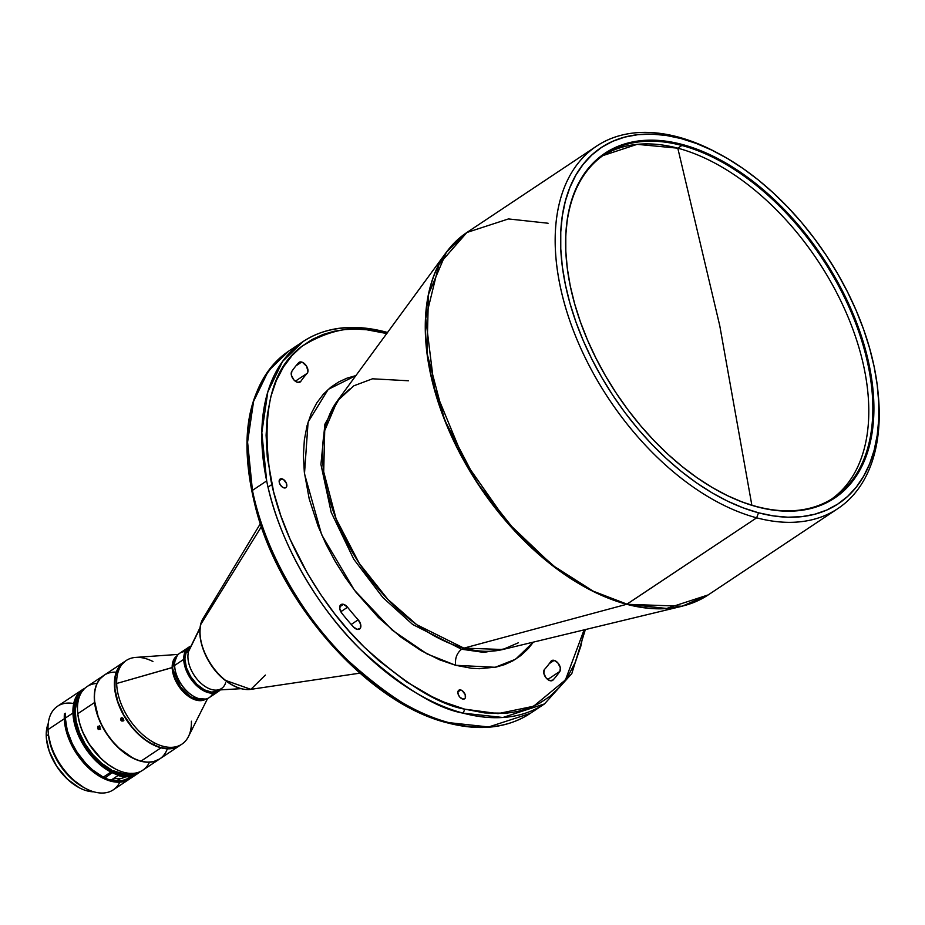 <?xml version="1.0" encoding="UTF-8"?>
<svg xmlns="http://www.w3.org/2000/svg" width="925" height="925" viewBox="0 0 925 925"><rect width="100%" height="100%" fill="white"/><g stroke="black" fill="none" stroke-linecap="round" stroke-linejoin="round"><path stroke-width="1.39" d="M831.575 499.107A206.367 123.129 56.3 0 0 845.878 311.933A206.367 123.129 56.3 0 0 677.805 148.185L719.754 325.669L751.852 505.189L719.754 325.669L677.805 148.185A206.367 123.129 56.3 0 0 602.869 155.62L637.14 144.346L677.805 148.185L681.864 145.479L677.805 148.185A206.367 123.129 56.3 0 1 845.878 311.933A206.367 123.129 56.3 0 1 831.575 499.107M756.638 506.542A206.367 123.129 -123.7 0 1 719.777 491.742A206.367 123.129 56.3 0 0 756.638 506.542L757.286 506.877A207.131 123.58 -123.7 0 1 720.066 491.903A207.131 123.58 -123.7 0 1 566.505 261.278A207.131 123.58 -123.7 0 1 682.234 144.473L681.864 145.479A206.367 123.129 56.3 0 0 566.539 261.602A206.367 123.129 -123.7 0 1 604.881 154.232A206.367 123.129 -123.7 0 1 681.864 145.479L682.234 144.473L667.757 141.444L653.79 140.195L640.447 140.727L627.878 143.04L616.189 147.11L605.493 152.914L595.908 160.36L587.514 169.414L580.391 179.97L574.598 191.926L570.216 205.177L567.279 219.572L565.799 235.008L565.811 251.299L567.303 268.319L570.251 285.894L574.656 303.839L580.449 322.004L587.583 340.203L596.001 358.264L605.597 376.001L616.304 393.264L627.994 409.868L640.574 425.673L653.917 440.508L667.896 454.233L682.372 466.72L697.219 477.855L712.273 487.521L727.397 495.627L742.451 502.102L757.286 506.877L771.751 509.895L785.73 511.155L799.061 510.612L811.641 508.299L823.331 504.229L834.015 498.436L843.612 490.978L852.006 481.925L859.128 471.38L864.91 459.413L869.292 446.174L872.24 431.767L873.709 416.342L873.709 400.039L872.217 383.019L869.257 365.456L864.863 347.499L859.071 329.335L851.925 311.135L843.519 293.086L833.922 275.338L823.215 258.075L811.514 241.471L798.934 225.677L785.591 210.842L771.612 197.106L757.136 184.618L742.301 173.484L727.247 163.817L712.123 155.712L697.068 149.249L682.234 144.473A207.131 123.58 -123.7 0 1 869.257 365.456A207.131 123.58 -123.7 0 1 757.286 506.877L756.638 506.542A206.367 123.129 56.3 0 0 868.205 365.641A206.367 123.129 56.3 0 0 681.864 145.479A206.367 123.129 -123.7 0 1 850.734 311.054A206.367 123.129 -123.7 0 1 833.622 497.789A206.367 123.129 -123.7 0 1 756.638 506.542M719.442 154.012L716.898 152.648A217.71 129.893 56.3 0 0 677.771 136.912L681.008 138.542A213.906 127.615 -123.7 0 1 719.442 154.012A213.906 127.615 -123.7 0 1 878.022 392.165A213.906 127.615 -123.7 0 1 758.512 512.797L756.662 517.815A217.71 129.893 56.3 0 0 878.288 395.044L878.022 392.165M878.149 393.611A217.71 129.893 -123.7 0 1 837.877 508.577A217.71 129.893 -123.7 0 1 756.662 517.815L626.988 604.152A217.71 129.893 56.3 0 0 708.203 594.914L666.624 608.465L626.988 604.152L593.226 591.191L552.364 565.198L507.085 522.024L464.304 460.881L434.38 388.396L425.731 318.385L438.913 264.515L466.894 232.487L508.472 218.936L548.109 223.249M596.556 146.15L466.894 232.487A217.71 129.893 56.3 0 0 448.845 429.478A217.71 129.893 56.3 0 0 626.988 604.152L626.699 604.291A217.653 129.858 -123.7 0 1 458.372 450.406A217.653 129.858 -123.7 0 1 446.37 252.224L428.448 294.451L427.003 353.188L444.671 420.147L477.774 483.729L518.532 535.02L559.498 570.91L596.116 592.879L626.699 604.291L463.911 648.136L626.699 604.291L682.083 606.233A217.653 129.858 -123.7 0 1 626.699 604.291L756.662 517.815A217.71 129.893 -123.7 0 1 578.507 343.14A217.71 129.893 -123.7 0 1 596.556 146.15A217.71 129.893 -123.7 0 1 677.771 136.912A217.71 129.893 -123.7 0 1 718.17 153.33M408.538 380.776L372.486 378.799L353.812 385.817L337.301 400.953L324.71 430.599L323.704 471.842L336.11 518.844L359.351 563.498L387.968 599.504L416.736 624.699L463.911 648.136A152.81 91.17 56.3 0 0 502.795 649.5L518.416 642.759M190.666 646.864L189.787 647.454A25.877 15.436 56.3 0 0 185.648 653.258L188.688 651.223L200.124 628.017L188.688 651.223A25.877 15.436 56.3 0 0 195.14 676.695A25.877 15.436 56.3 0 0 216.496 690.119L241.078 688.674M200.309 627.115L189.405 649.431A25.877 15.436 56.3 0 0 188.688 651.223L185.648 653.258A25.877 15.436 56.3 0 0 194.77 682.107A25.877 15.436 56.3 0 0 218.473 690.536L219.352 689.957M200.841 624.317L261.37 526.695L200.841 624.317A44.516 26.559 56.3 0 0 225.631 680.442A44.516 26.559 56.3 0 0 250.883 689.345L225.631 680.442C215.883 674.256 195.742 647.419 200.841 624.317L203.384 618.004A44.516 26.559 56.3 0 0 200.841 624.317M283.929 487.88A5.18 3.087 -123.7 0 1 279.697 483.729A5.18 3.087 -123.7 0 1 280.125 479.046A5.18 3.087 -123.7 0 1 282.056 478.826L279.177 480.746L282.056 478.826A5.18 3.087 -123.7 0 1 286.287 482.977A5.18 3.087 -123.7 0 1 285.86 487.66A5.18 3.087 -123.7 0 1 283.929 487.88L285.848 487.672L286.623 486.7L286.472 483.451L283.559 479.555L280.691 478.792L279.177 480.699L279.512 483.266L281.697 486.573L283.929 487.88M462.639 699.034A5.18 3.087 -123.7 0 1 458.407 694.883A5.18 3.087 -123.7 0 1 458.835 690.2A5.18 3.087 -123.7 0 1 460.766 689.981L457.887 691.9L460.766 689.981A5.18 3.087 -123.7 0 1 464.998 694.132A5.18 3.087 -123.7 0 1 464.57 698.814A5.18 3.087 -123.7 0 1 462.639 699.034L464.558 698.826L465.333 697.855L465.183 694.606L462.269 690.709L459.401 689.946L457.887 691.854L458.222 694.421L459.725 697.011L462.639 699.034M554.156 660.369A6.857 4.093 -123.7 0 1 559.417 665.156A6.857 4.093 -123.7 0 1 559.879 671.388L547.704 679.482L559.879 671.388A204.772 122.169 -123.7 0 1 553.046 680.014A6.857 4.093 -123.7 0 1 552.583 680.407A6.857 4.093 -123.7 0 1 545.681 677.378A6.857 4.093 -123.7 0 1 544.536 669.388L543.796 673.122L545.981 677.782L549.82 680.627L553.046 680.014A204.772 122.169 56.3 0 0 559.879 671.388L560.365 667.792L557.729 662.739L554.156 660.369L549.3 663.607L554.156 660.369L550.907 661.34A191.07 113.995 -123.7 0 1 544.536 669.388A191.07 113.995 -123.7 0 0 550.907 661.34A6.857 4.093 -123.7 0 1 551.601 660.658A6.857 4.093 -123.7 0 1 554.156 660.369M301.654 362.045A6.857 4.093 -123.7 0 1 307.054 367.086A6.857 4.093 -123.7 0 1 307.158 373.342L295.306 381.227L307.158 373.342L307.956 371.468L306.568 366.196L302.406 362.299L301.654 362.045L295.954 365.837L301.654 362.045L298.648 362.727A6.857 4.093 -123.7 0 1 299.099 362.334A6.857 4.093 -123.7 0 1 301.654 362.045M343.51 604.326A6.857 4.093 -123.7 0 1 347.557 607.239L340.828 611.714L347.557 607.239L343.51 604.326L339.695 606.858L343.51 604.326L341.001 604.58A6.857 4.093 -123.7 0 1 343.51 604.326M252.433 490.389A217.71 129.893 56.3 0 0 449.018 722.656A217.71 129.893 56.3 0 0 530.233 713.418L488.654 726.969L449.018 722.656C422.228 717.927 388.176 696.872 346.84 659.479C307.042 621.276 265.197 554.873 252.433 490.389L266.678 480.908L252.433 490.389L247.588 442.127L253.577 401.404L268.366 370.879L288.912 350.98A217.71 129.893 56.3 0 0 252.433 490.389M463.252 713.175A217.71 129.893 -123.7 0 1 266.678 480.908A217.71 129.893 -123.7 0 1 303.157 341.51A217.71 129.893 -123.7 0 1 384.372 332.26L385.702 331.983L386.893 333.324L385.702 331.983C353.466 323.6 325.947 326.768 303.157 341.51L282.599 361.397L267.811 391.922L261.821 432.646L266.678 480.908C279.442 545.392 321.287 611.795 361.085 649.997C402.41 687.391 436.461 708.446 463.252 713.175L464.732 709.163C438.323 704.503 404.745 683.737 363.988 646.864C324.756 609.193 283.489 543.727 270.909 480.144C260.63 413.579 270.921 369.006 301.77 346.401C331.115 328.178 359.501 323.9 386.951 333.578L366.728 329.762L356.067 329.115L345.129 329.543L334.052 331.266L322.998 334.503L312.153 339.475L301.77 346.401L292.127 355.466L283.536 366.82L276.332 380.545L270.828 396.617L267.337 414.909L266.099 435.178L267.267 457.077L273.638 491.95L280.83 515.757L290.149 539.391L307.435 573.361L320.617 594.405L334.677 613.784L349.245 631.301L363.988 646.864L378.626 660.45L406.676 681.945L432.195 696.745L443.827 702.029L464.732 709.163L463.252 713.175L502.888 717.488L544.467 703.937A217.71 129.893 -123.7 0 1 463.252 713.175M218.45 690.559A25.877 15.436 -123.7 0 1 197.476 684.974A25.877 15.436 -123.7 0 1 184.827 659.305L183.751 659.363A26.64 15.898 56.3 0 0 198.239 687.067A26.64 15.898 56.3 0 0 220.219 689.9A26.64 15.898 -123.7 0 1 218.335 691.542A26.64 15.898 -123.7 0 1 196.759 685.772A26.64 15.898 -123.7 0 1 183.751 659.363L174.652 665.422A26.64 15.898 56.3 0 0 187.659 691.831A26.64 15.898 56.3 0 0 209.235 697.6L218.335 691.542M174.79 667.434A25.877 15.436 56.3 0 0 174.813 667.723A25.877 15.436 56.3 0 0 193.996 696.537A25.877 15.436 56.3 0 0 194.25 696.664A25.877 15.436 -123.7 0 1 174.79 667.434M212.889 693.218A26.64 15.898 -123.7 0 1 194.504 696.803A26.64 15.898 -123.7 0 1 174.756 667.145A26.64 15.898 -123.7 0 1 174.652 665.422A26.64 15.898 -123.7 0 1 185.15 651.57M191.406 721.211A50.239 29.97 -123.7 0 1 181.878 744.163A50.239 29.97 -123.7 0 1 155.134 743.203A50.239 29.97 -123.7 0 1 116.666 683.482L172.177 667.619L181.843 690.247L194.944 699.739L206.009 698.988A26.004 15.517 -123.7 0 1 184.931 693.449A26.004 15.517 -123.7 0 1 172.177 667.619L172.674 667.399A25.877 15.436 56.3 0 0 192.492 698.167A25.877 15.436 56.3 0 0 205.581 699.08L192.492 698.167L194.516 696.814L192.492 698.167C178.456 687.055 171.853 676.799 172.674 667.399L116.666 683.482A50.239 29.97 56.3 0 0 155.134 743.203A50.239 29.97 56.3 0 0 188.411 736.624L207.639 698.456M179.866 745.504L173.68 748.152L167.321 748.66L160.372 747.446L153.099 744.556A50.239 29.97 56.3 0 1 118.088 702.48A50.239 29.97 56.3 0 1 124.158 661.884A50.239 29.97 56.3 0 1 125.199 661.236L118.527 667.804L115.128 677.227L114.92 688.928L117.891 701.902L123.811 715.037L132.148 727.189L138.715 734.23L145.792 740.093L153.099 744.556L155.134 743.203L153.099 744.556A50.239 29.97 56.3 0 0 179.843 745.527L181.878 744.163M160.996 747.816A50.239 29.97 56.3 0 0 179.739 745.585A50.239 29.97 -123.7 0 1 179.635 745.654A50.239 29.97 -123.7 0 1 160.996 747.816A50.239 29.97 -123.7 0 1 115.556 694.305A50.239 29.97 56.3 0 0 160.996 747.816L141.062 761.09L160.996 747.816M115.775 694.27L115.556 694.305A50.239 29.97 -123.7 0 1 123.95 662.022A50.239 29.97 -123.7 0 1 124.054 661.953A50.239 29.97 56.3 0 0 115.556 694.305L115.775 694.27M123.95 662.022L104.016 675.296A50.239 29.97 56.3 0 0 99.877 720.806A50.239 29.97 56.3 0 0 141.062 761.09A50.239 29.97 -123.7 0 1 131.94 757.425A50.239 29.97 -123.7 0 1 94.685 701.485A50.239 29.97 -123.7 0 1 116.307 672.14M121.013 718.089L123.175 718.367L123.129 721.014L121.152 720.575L121.013 718.089M94.697 701.601A49.938 29.797 56.3 0 0 94.708 701.717A49.938 29.797 56.3 0 0 131.732 757.321A49.938 29.797 56.3 0 0 131.836 757.378M149.492 762.212A50.239 29.97 -123.7 0 1 114.954 768.733A50.239 29.97 -123.7 0 1 77.804 713.695L94.581 702.514L77.804 713.695A50.239 29.97 56.3 0 0 103.797 760.94A50.239 29.97 56.3 0 0 142.727 770.236L159.505 759.067A50.239 29.97 -123.7 0 1 120.574 749.77A50.239 29.97 -123.7 0 1 94.581 702.514A50.239 29.97 -123.7 0 1 103.82 675.423A50.239 29.97 -123.7 0 1 103.912 675.354M104.432 675.03L99.958 678.881L96.697 684.211L94.789 690.813L94.292 698.421L95.229 706.758L97.564 715.499L101.218 724.298L106.04 732.831L111.844 740.775L118.412 747.805L125.488 753.655L132.795 758.118L140.068 761.009L147.006 762.212L153.365 761.691L159.609 758.997A50.239 29.97 -123.7 0 1 159.505 759.067M97.865 726.356L99.935 726.668L99.738 729.386L97.853 728.888L97.865 726.356M77.735 713.094A49.476 29.519 56.3 0 0 77.758 713.372L77.85 714.25A49.476 29.519 56.3 0 0 114.446 768.467A49.476 29.519 56.3 0 0 114.7 768.606M123.522 720.587L121.984 721.142L120.944 720.286L120.643 718.933L121.776 717.707L123.383 718.656L123.846 720.563M100.143 728.946L98.628 729.49L97.668 728.588L98.085 726.171L99.715 726.414L100.143 728.946M93.737 791.8A44.146 26.339 -123.7 0 1 79.145 787.684A44.146 26.339 -123.7 0 1 46.412 738.532A44.146 26.339 -123.7 0 1 46.25 736.034A44.146 26.339 56.3 0 0 93.737 791.8M46.435 738.705A43.695 26.073 56.3 0 0 46.447 738.878A43.695 26.073 56.3 0 0 78.845 787.522A43.695 26.073 56.3 0 0 78.995 787.603M48.424 734.589L46.25 736.034L48.424 734.589M82.452 689.645L57.547 706.237A50.239 29.97 56.3 0 0 48.031 729.594A50.239 29.97 56.3 0 0 86.858 789.094A50.239 29.97 56.3 0 0 113.232 789.869L129.5 779.035A50.239 29.97 -123.7 0 1 88.985 768.317A50.239 29.97 -123.7 0 1 64.299 718.76L48.031 729.594L64.299 718.76A50.239 29.97 -123.7 0 1 64.392 713.927L65.409 713.244A50.239 29.97 56.3 0 0 65.317 718.077L72.948 713.002A50.239 29.97 -123.7 0 1 82.452 689.645A50.239 29.97 -123.7 0 1 84.869 688.304A50.239 29.97 56.3 0 0 72.948 713.002A50.239 29.97 56.3 0 0 110.919 772.074L111.405 771.115A49.476 29.519 -123.7 0 1 74.023 712.944L72.948 713.002L74.023 712.944A49.476 29.519 -123.7 0 1 83.123 690.119M83.77 689.692L77.677 696.039L74.439 705.405L74.335 716.933L77.284 729.536L83.042 742.278L91.124 754.083L100.848 763.969L111.405 771.115L111.358 769.797L101.738 763.379L92.789 754.569L85.169 744.024L79.457 732.519L76.058 720.922L75.226 710.065L77.041 700.78L79.874 695.496A47.88 28.559 56.3 0 0 80.14 734.196A47.88 28.559 56.3 0 0 111.358 769.797L110.919 772.074L113.058 770.641L103.288 777.15L92.569 769.901L85.84 763.472L76.983 752.025L72.242 743.619L67.294 730.6L65.317 718.077A50.239 29.97 56.3 0 0 103.288 777.15L110.919 772.074A50.239 29.97 -123.7 0 1 72.948 713.002L65.317 718.077A50.239 29.97 56.3 0 1 65.409 713.244L64.392 713.927L65.34 714.389L64.392 713.927A50.239 29.97 -123.7 0 0 64.299 718.76L66.334 731.467L71.41 744.671L79.088 757.228L88.719 768.074L99.461 776.248L110.387 781.07L120.562 782.111L126.494 780.654L130.009 778.688A50.239 29.97 -123.7 0 1 129.5 779.035M137.964 772.491A49.476 29.519 -123.7 0 1 113.104 771.947L104.987 777.994A50.239 29.97 56.3 0 0 130.517 778.364L138.149 773.288A50.239 29.97 -123.7 0 1 112.619 772.907A50.239 29.97 56.3 0 0 140.322 771.589A50.239 29.97 -123.7 0 1 138.149 773.288M126.332 776.653L121.603 778.388L117.024 778.619L121.522 780.839L116.851 780.631L111.925 779.578L118.03 775.508A50.239 29.97 56.3 0 0 127.627 776.769L130.83 776.803L130.043 777.832L121.522 780.839A50.239 29.97 -123.7 0 1 111.925 779.578L118.03 775.508L130.957 776.977L123.383 780.607L121.522 780.839L117.024 778.619A47.88 28.559 -123.7 0 1 114.064 778.156A47.88 28.559 56.3 0 0 117.024 778.619L121.603 778.388L126.91 776.295M119.845 782.168A50.239 29.97 -123.7 0 1 86.858 789.094A50.239 29.97 -123.7 0 1 85.458 788.378A50.239 29.97 -123.7 0 1 48.216 732.438A50.239 29.97 -123.7 0 1 48.031 729.594A50.239 29.97 -123.7 0 1 73.722 703.532M48.216 732.438L48.435 734.739A47.198 28.155 56.3 0 0 83.423 787.291L85.458 788.378M132.044 773.335L122.828 773.705L113.058 770.641L113.104 771.947L113.058 770.641A47.88 28.559 56.3 0 0 119.487 773.011L121.557 771.635L119.487 773.011A47.88 28.559 56.3 0 0 131.755 773.416M103.912 776.734A47.88 28.559 56.3 0 0 104.964 777.208L103.912 776.734M48.424 734.693L51.453 748.14L59.512 764.408L71.19 778.388L83.458 787.302M138.137 772.375L132.876 774.722L126.806 775.439L120.123 774.503L113.104 771.947L104.987 777.994L104.918 776.063L104.987 777.994L108.583 779.486L118.909 781.532L125.083 780.816L132.703 776.642M48.25 723.477A44.146 26.339 56.3 0 0 46.25 736.034A44.146 26.339 -123.7 0 1 48.25 723.477M46.447 738.832L49.245 751.285L56.703 766.339L67.525 779.289L79.145 787.684M99.484 725.767L99.068 728.195L100.605 729.178M121.938 718.979L122.204 719.638L121.938 718.979M122.1 717.684L121.903 718.286L122.1 717.684M103.82 675.423L87.031 686.604A50.239 29.97 56.3 0 0 77.804 713.695A50.239 29.97 -123.7 0 1 77.712 712.805L77.758 713.372A49.476 29.519 56.3 0 0 77.85 714.25L79.481 722.702L82.441 731.386L89.135 744.105L101.322 758.847L108.283 764.617L115.486 769.01M77.712 712.805A50.239 29.97 -123.7 0 1 97.044 683.448M94.708 701.67L98.119 716.482L101.877 725.223L106.791 733.652L112.653 741.457L119.256 748.325L131.94 757.425M167.356 748.811A50.239 29.97 -123.7 0 1 141.062 761.09A50.239 29.97 56.3 0 0 159.713 758.928L179.635 745.654M178.305 654.391L135.674 657.409A50.239 29.97 56.3 0 0 116.666 683.482A50.239 29.97 -123.7 0 1 126.193 660.531A50.239 29.97 -123.7 0 1 152.937 661.491M172.177 667.619A26.004 15.517 -123.7 0 1 177.184 655.698L172.177 667.619M176.929 656.045L172.674 667.399A25.877 15.436 56.3 0 1 176.929 656.045M188.804 647.188L179.704 653.247A26.64 15.898 56.3 0 0 174.652 665.422L183.751 659.363A26.64 15.898 -123.7 0 1 188.804 647.188A26.64 15.898 -123.7 0 1 191.036 646.089A26.64 15.898 56.3 0 0 183.751 659.363L184.827 659.305A25.877 15.436 -123.7 0 1 189.764 647.465M219.317 689.888L216.727 691.461L211.975 692.189L204.645 690.073L197.233 684.754L190.862 677.031L186.515 668.104L184.827 659.305L186.075 651.998L190.064 647.269M99.264 725.963L98.94 727.859L100.316 729.166M585.34 629.578L571.812 673.597L544.467 703.937L530.233 713.418C507.443 728.148 479.925 731.328 447.677 722.934L449.018 722.656L447.677 722.934C369.965 704.122 282.703 607.424 256.688 511.883C236.765 436.265 247.507 382.626 288.912 350.98L303.157 341.51M584.08 629.89L565.452 679.921L533.575 706.249L498.055 713.626L464.732 709.163L484.954 712.967L506.565 713.187L517.642 711.475L528.695 708.238L539.541 703.266L549.924 696.34L559.567 687.263L568.158 675.909L575.362 662.184L580.854 646.112L584.08 629.89M358.195 619.808A191.07 113.995 -123.7 0 1 347.557 607.239A191.07 113.995 -123.7 0 0 358.195 619.808A6.857 4.093 -123.7 0 1 359.571 629.046A6.857 4.093 -123.7 0 1 353.35 626.872A204.772 122.169 -123.7 0 1 341.938 613.391A6.857 4.093 -123.7 0 1 340.955 604.615L339.683 608.257L341.938 613.391A204.772 122.169 56.3 0 0 353.35 626.872L357.223 629.382L360.253 628.364L360.658 624.398L358.195 619.808L351.211 624.456L358.195 619.808M300.787 381.389A191.07 113.995 -123.7 0 1 307.158 373.342A191.07 113.995 -123.7 0 0 300.787 381.389A6.857 4.093 -123.7 0 1 300.093 382.071A6.857 4.093 -123.7 0 1 293.364 379.285A6.857 4.093 -123.7 0 1 291.814 371.353A204.772 122.169 -123.7 0 1 298.648 362.727A204.772 122.169 56.3 0 0 291.814 371.353L291.41 375.319L293.873 379.897L297.757 382.418L300.787 381.389M248.964 469.264L252.594 492.331M258.642 516.034L266.943 539.818L277.211 563.163L289.132 585.548L302.313 606.592M316.373 625.971L330.942 643.499L345.684 659.051L360.311 672.637M374.602 684.292L401.485 702.295M439.664 705.706L439.548 704.838M265.382 675.077L250.883 689.345C242.766 690.327 234.222 687.356 225.272 680.418C205.269 665.364 193.498 632.885 203.384 618.004L260.353 523.689M225.665 682.696A25.877 15.436 -123.7 0 1 221.526 688.501A25.877 15.436 -123.7 0 1 197.823 680.072A25.877 15.436 -123.7 0 1 188.688 651.223M190.377 647.084L186.26 651.663L184.873 658.866L186.411 667.619L190.654 676.58L196.944 684.384L204.333 689.842L211.686 692.131L217.884 690.894M455.655 665.295L471.149 668.208L479.323 668.717L496.193 667.064L504.668 664.589L512.982 660.774L520.937 655.467L528.325 648.518L533.378 642.123L515.56 659.259L495.164 667.283L455.655 665.295L427.084 653.929L392.235 630.168L354.368 590.115L321.634 534.696L304.487 473.716L308.094 422.078L328.19 389.413L355.905 375.585L347.014 378.152L338.712 381.956L330.757 387.263L323.357 394.223L316.778 402.918L311.251 413.44L307.042 425.754L304.36 439.78L303.412 455.308L304.313 472.097L309.193 498.818L318.084 526.175L325.958 544.05L335.093 561.221L345.198 577.339L355.975 592.197L378.441 617.553L400.606 636.897L421.21 650.691L439.629 659.826L455.655 665.295C454.834 658.519 456.811 653.166 461.575 649.223C456.811 653.166 454.834 658.519 455.655 665.295M340.169 397.045L324.895 424.193L320.929 464.408L331.196 512.346L353.766 559.22L382.904 597.585L412.677 624.491L461.575 649.223L483.763 652.391L507.501 648.367L483.763 652.391L461.575 649.223L412.677 624.491L382.904 597.585L353.766 559.22L331.196 512.346L320.929 464.408L324.895 424.193L340.169 397.045M456.129 241.113L446.37 252.224L337.301 400.953A152.81 91.17 56.3 0 0 345.73 540.096A152.81 91.17 56.3 0 0 463.911 648.136L461.575 649.223L463.911 648.136L502.795 649.5L682.083 606.233L696.097 601.516M677.771 136.912A217.71 129.893 56.3 0 0 560.076 285.548A217.71 129.893 56.3 0 0 756.662 517.815L758.512 512.797A213.906 127.615 -123.7 0 1 565.372 284.588A213.906 127.615 -123.7 0 1 681.008 138.542L677.771 136.912M681.008 138.542L696.328 143.468L711.868 150.151L727.489 158.533L743.041 168.512L758.361 180.005L773.312 192.909L787.742 207.084L801.524 222.405L814.52 238.719L826.603 255.867L837.645 273.696L847.566 292.011L856.249 310.661L863.626 329.462L869.604 348.216L874.148 366.751L877.201 384.892L878.738 402.467L878.75 419.303L877.224 435.236L874.183 450.117L869.662 463.795L863.684 476.144L856.33 487.036L847.658 496.39L837.749 504.09L826.719 510.068L814.647 514.277L801.663 516.67L787.88 517.214L773.45 515.919L758.512 512.797L743.191 507.871L727.64 501.188L712.019 492.817L696.479 482.827L681.158 471.334L666.208 458.442L651.767 444.266L637.984 428.946L624.999 412.631L612.917 395.472L601.863 377.654L591.942 359.328L583.259 340.678L575.893 321.888L569.904 303.134L565.372 284.588L562.308 266.446L560.77 248.871L560.77 232.036L562.284 216.103L565.325 201.234L569.858 187.555L575.824 175.207L583.189 164.303L591.861 154.961L601.759 147.26L612.801 141.271L624.872 137.073L637.857 134.68L651.628 134.125L666.058 135.42L681.008 138.542M566.562 261.856L566.505 261.278M837.877 508.577L708.203 594.914L682.083 606.233M271.858 484.55L268.03 487.093M174.813 667.723L174.756 667.145M124.158 661.884L126.193 660.531M387.517 332.48L385.702 331.983M359.871 673.157L250.883 689.345M337.301 400.953L349.546 389.147M466.894 232.487L446.37 252.224"/></g></svg>
